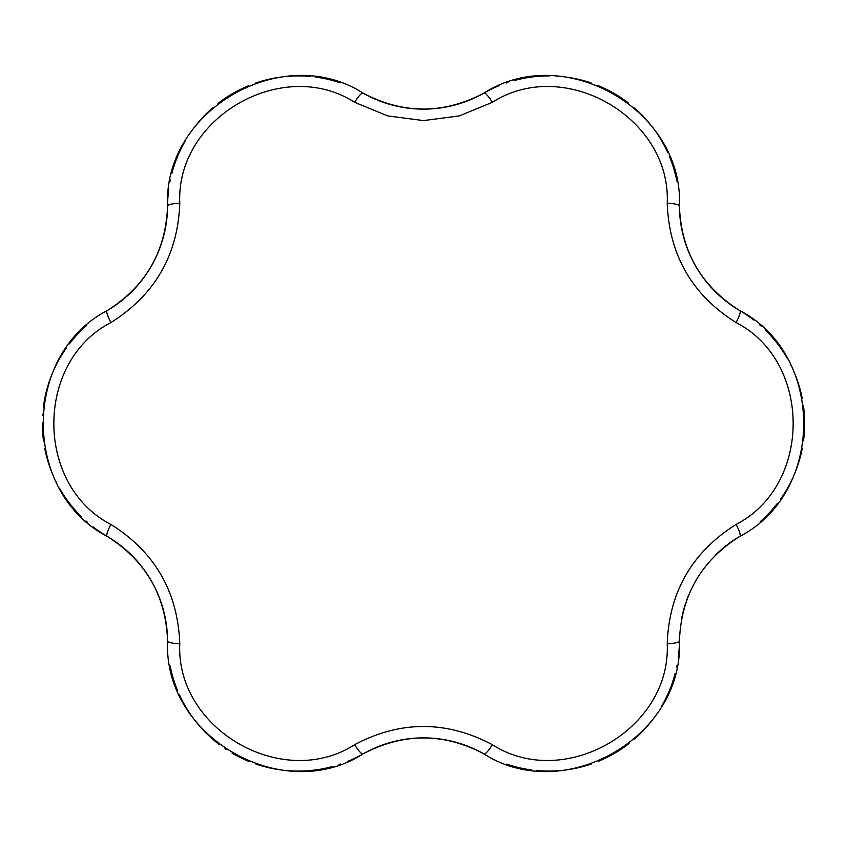 <?xml version="1.0" encoding="UTF-8"?>
<svg xmlns="http://www.w3.org/2000/svg" width="847" height="847" viewBox="0 0 847 847"><rect width="100%" height="100%" fill="white"/><g stroke="black" fill="none" stroke-linecap="round" stroke-linejoin="round"><path stroke-width="1.27" d="M499.232 85.642A130.682 130.682 0 0 0 483.955 93.085C564.494 41.461 683.815 110.078 679.41 205.937C681.094 251.411 701.252 286.307 739.876 310.648C824.851 354.586 825.084 492.234 739.876 536.352C701.337 560.534 681.179 595.441 679.41 641.063C683.857 736.615 564.769 805.656 483.955 753.915C443.743 732.634 403.437 732.634 363.045 753.915C282.506 805.539 163.185 736.922 167.59 641.063C165.906 595.589 145.748 560.693 107.124 536.352C22.149 492.414 21.916 354.766 107.124 310.648C145.663 286.466 165.821 251.559 167.59 205.937C163.143 110.385 282.231 41.344 363.045 93.085A15.246 2.795 119.7 0 0 354.628 102.318C282.771 56.082 175.71 117.627 179.786 203.269C177.881 255.074 154.916 294.841 110.915 322.559C34.939 361.669 34.706 485.151 110.915 524.441C154.832 552 177.785 591.767 179.786 643.731C175.678 729.087 282.496 791.024 354.628 744.682A15.246 2.795 60.3 0 0 363.045 753.915A130.682 130.682 0 0 1 347.768 761.358A130.682 130.682 0 0 0 363.045 753.915A121.968 121.968 0 0 1 469.206 746.758A121.968 121.968 0 0 0 363.045 753.915M739.876 536.352A121.968 121.968 0 0 0 727.425 544.674A121.968 121.968 0 0 1 739.876 536.352A15.246 2.795 -120.3 0 0 736.085 524.441C812.061 485.331 812.294 361.849 736.085 322.559C692.168 295 669.215 255.233 667.214 203.269C671.322 117.913 564.504 55.976 492.372 102.318L459.307 115.901L423.5 120.592L387.746 115.912L354.628 102.318M679.41 641.063A130.682 130.682 0 0 1 678.225 658.013A130.682 130.682 0 0 0 679.41 641.063A121.968 121.968 0 0 1 679.654 634.022A121.968 121.968 0 0 0 679.41 641.063A15.246 2.795 -179.7 0 1 667.214 643.731C669.119 591.926 692.084 552.159 736.085 524.441M354.628 744.682C400.451 720.426 446.369 720.426 492.372 744.682C564.229 790.918 671.29 729.373 667.214 643.731M492.372 744.682A15.246 2.795 119.7 0 1 483.955 753.915A121.968 121.968 0 0 0 470.519 747.298A121.968 121.968 0 0 1 483.955 753.915M676.901 181.046A130.682 130.682 0 0 0 669.575 156.843M667.531 152.132A130.682 130.682 0 0 0 634.287 107.802M628.559 103.112A130.682 130.682 0 0 0 597.855 85.494M591.27 83.027A130.682 130.682 0 0 0 567.543 77.268M557.961 76.23A130.682 130.682 0 0 0 556.267 76.124M549.555 75.912A130.682 130.682 0 0 0 514.097 80.581M507.893 82.455A130.682 130.682 0 0 0 506.241 83.006M179.786 643.731A15.246 2.795 179.7 0 1 167.59 641.063A121.968 121.968 0 0 0 166.594 626.124A121.968 121.968 0 0 1 167.59 641.063M739.876 310.648A130.682 130.682 0 0 1 753.957 320.155A130.682 130.682 0 0 0 739.876 310.648A121.968 121.968 0 0 1 680.596 222.285A121.968 121.968 0 0 0 739.876 310.648A15.246 2.795 120.3 0 1 736.085 322.559M110.915 524.441A15.246 2.795 120.3 0 0 107.124 536.352A121.968 121.968 0 0 1 166.404 624.715A121.968 121.968 0 0 0 107.124 536.352A130.682 130.682 0 0 1 93.043 526.845A130.682 130.682 0 0 0 107.124 536.352M679.41 205.937A121.968 121.968 0 0 0 680.406 220.876A121.968 121.968 0 0 1 679.41 205.937A15.246 2.795 179.7 0 0 667.214 203.269M110.915 322.559A15.246 2.795 -120.3 0 1 107.124 310.648A121.968 121.968 0 0 0 119.861 302.093A121.968 121.968 0 0 1 107.124 310.648M363.045 93.085A121.968 121.968 0 0 0 376.481 99.702A121.968 121.968 0 0 1 363.045 93.085C403.257 114.366 443.563 114.366 483.955 93.085A15.246 2.795 60.3 0 1 492.372 102.318M179.786 203.269A15.246 2.795 -179.7 0 0 167.59 205.937A130.682 130.682 0 0 1 168.775 188.987A130.682 130.682 0 0 0 167.59 205.937A121.968 121.968 0 0 1 126.616 296.514A121.968 121.968 0 0 0 167.59 205.937M340.229 82.826A130.682 130.682 0 0 0 315.603 77.066A130.682 130.682 0 0 1 340.229 82.826M310.51 76.484A130.682 130.682 0 0 0 255.498 83.101A130.682 130.682 0 0 1 310.51 76.484M248.563 85.727A130.682 130.682 0 0 0 217.954 103.493A130.682 130.682 0 0 1 248.563 85.727M212.523 107.971A130.682 130.682 0 0 0 195.678 125.642A130.682 130.682 0 0 1 212.523 107.971M189.982 133.424A130.682 130.682 0 0 0 189.04 134.832A130.682 130.682 0 0 1 189.982 133.424M185.504 140.538A130.682 130.682 0 0 0 171.825 173.571A130.682 130.682 0 0 1 185.504 140.538M170.342 179.882A130.682 130.682 0 0 0 169.993 181.597A130.682 130.682 0 0 1 170.342 179.882M377.794 100.242A121.968 121.968 0 0 0 483.955 93.085A121.968 121.968 0 0 1 377.794 100.242M760.172 521.72A130.682 130.682 0 0 0 777.472 503.277A130.682 130.682 0 0 1 760.172 521.72M780.521 499.158A130.682 130.682 0 0 0 802.3 448.201A130.682 130.682 0 0 1 780.521 499.158M803.485 440.895A130.682 130.682 0 0 0 803.401 405.501A130.682 130.682 0 0 1 803.485 440.895M802.247 398.556A130.682 130.682 0 0 0 795.365 375.126A130.682 130.682 0 0 1 802.247 398.556M791.469 366.306A130.682 130.682 0 0 0 790.717 364.792A130.682 130.682 0 0 1 791.469 366.306M787.551 358.874A130.682 130.682 0 0 0 765.783 330.499A130.682 130.682 0 0 1 787.551 358.874M761.051 326.063A130.682 130.682 0 0 0 759.748 324.909A130.682 130.682 0 0 1 761.051 326.063M726.303 545.553A121.968 121.968 0 0 0 715.408 555.156A121.968 121.968 0 0 1 726.303 545.553M688.41 595.685A121.968 121.968 0 0 0 686.303 601.275A121.968 121.968 0 0 1 688.41 595.685M685.53 603.53A121.968 121.968 0 0 0 683.868 609.025A121.968 121.968 0 0 1 685.53 603.53M683.402 610.751A121.968 121.968 0 0 0 681.899 617.198A121.968 121.968 0 0 1 683.402 610.751M506.771 764.174A130.682 130.682 0 0 0 531.397 769.934A130.682 130.682 0 0 1 506.771 764.174M536.49 770.516A130.682 130.682 0 0 0 591.502 763.899A130.682 130.682 0 0 1 536.49 770.516M598.437 761.273A130.682 130.682 0 0 0 629.046 743.507A130.682 130.682 0 0 1 598.437 761.273M634.477 739.029A130.682 130.682 0 0 0 651.322 721.358A130.682 130.682 0 0 1 634.477 739.029M657.018 713.576A130.682 130.682 0 0 0 657.96 712.168A130.682 130.682 0 0 1 657.018 713.576M661.496 706.462A130.682 130.682 0 0 0 675.175 673.429A130.682 130.682 0 0 1 661.496 706.462M676.658 667.118A130.682 130.682 0 0 0 677.007 665.403A130.682 130.682 0 0 1 676.658 667.118M170.099 665.954A130.682 130.682 0 0 0 177.425 690.157A130.682 130.682 0 0 1 170.099 665.954M179.469 694.868A130.682 130.682 0 0 0 219.278 744.513A130.682 130.682 0 0 1 179.469 694.868M224.963 748.6A130.682 130.682 0 0 0 226.234 749.447A130.682 130.682 0 0 1 224.963 748.6M232.046 753.078A130.682 130.682 0 0 0 249.145 761.506A130.682 130.682 0 0 1 232.046 753.078M255.73 763.973A130.682 130.682 0 0 0 332.903 766.419A130.682 130.682 0 0 1 255.73 763.973M339.107 764.545A130.682 130.682 0 0 0 340.759 763.994A130.682 130.682 0 0 1 339.107 764.545M86.828 325.28A130.682 130.682 0 0 0 69.528 343.723A130.682 130.682 0 0 1 86.828 325.28M66.479 347.842A130.682 130.682 0 0 0 43.398 406.994A130.682 130.682 0 0 1 66.479 347.842M42.689 414.151A130.682 130.682 0 0 0 42.594 415.612A130.682 130.682 0 0 1 42.689 414.151M42.35 422.484A130.682 130.682 0 0 0 43.599 441.499A130.682 130.682 0 0 1 42.35 422.484M44.753 448.444A130.682 130.682 0 0 0 51.635 471.874A130.682 130.682 0 0 1 44.753 448.444M55.531 480.694A130.682 130.682 0 0 0 56.283 482.208A130.682 130.682 0 0 1 55.531 480.694M59.449 488.126A130.682 130.682 0 0 0 81.217 516.501A130.682 130.682 0 0 1 59.449 488.126M85.949 520.937A130.682 130.682 0 0 0 87.252 522.091A130.682 130.682 0 0 1 85.949 520.937M120.401 301.68A121.968 121.968 0 0 0 125.547 297.456A121.968 121.968 0 0 1 120.401 301.68"/></g></svg>
